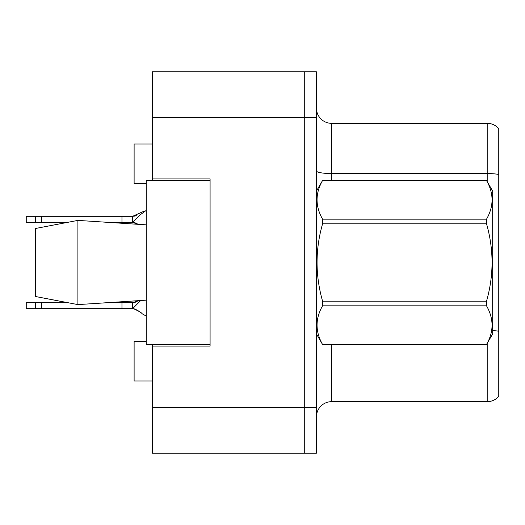 <?xml version="1.0" encoding="UTF-8"?>
<svg xmlns="http://www.w3.org/2000/svg" width="525" height="525" viewBox="0 0 525 525"><rect width="100%" height="100%" fill="white"/><g stroke="black" fill="none" stroke-linecap="round" stroke-linejoin="round"><path stroke-width="0.79" d="M152.348 344.544L152.348 453.173L304.283 453.173L304.283 71.827L152.348 71.827L152.348 180.456M152.348 178.94L210.085 178.94L210.085 346.06L152.348 346.06M152.348 71.827L316.437 71.827L316.437 453.173L304.283 453.173M146.272 341.506L134.118 341.506L134.118 381.006L152.348 381.006M146.272 183.494L134.118 183.494L134.118 143.994L152.348 143.994M316.437 416.863A15.192 15.192 0 0 1 331.629 401.664L487.207 401.664L487.207 343.383M498.75 128.651A15.192 15.192 0 0 0 487.207 123.336A15.192 15.192 0 0 1 498.75 128.651L498.75 396.349A15.192 15.192 0 0 1 487.207 401.664M498.75 174.477L498.75 175.665L498.75 174.477A15.192 2.638 180 0 0 487.207 173.552L487.207 123.336L331.629 123.336A15.192 15.192 0 0 1 316.437 108.137A15.192 15.192 0 0 0 331.629 123.336L331.629 180.456M316.437 191.093L322.573 180.456L486.531 180.456L492.673 191.093L492.673 333.907L486.531 344.498C493.887 331.662 493.887 318.773 486.531 305.826L322.573 305.826C315.217 318.662 315.217 331.557 322.573 344.498L486.531 344.544M486.531 180.456L322.573 180.502C315.217 193.338 315.217 206.227 322.573 219.174L322.573 223.827C315.217 249.546 315.217 275.323 322.573 301.173L322.573 305.826M322.573 219.174L486.531 219.174C493.887 206.338 493.887 193.443 486.531 180.502M486.531 219.174L486.531 223.827L322.573 223.827M322.573 301.173L486.531 301.173C493.887 275.323 493.887 249.546 486.531 223.827M486.531 301.173L486.531 305.826M316.437 333.907L322.573 344.544M322.573 344.498L486.531 344.498M140.68 300.523L132.602 308.687L26.25 308.687L26.25 302.61L67.22 302.61L35.365 296.481L77.903 304.605L35.365 296.481L35.365 228.519L77.903 220.395L77.903 304.605L146.272 300.156L77.903 304.605M139.21 300.622L132.602 302.61L108.806 302.61L139.21 300.622M136.408 301.993L132.602 302.61L132.602 308.687C130.738 307.223 141.304 312.034 142.131 313.766L146.272 316.096M121.964 308.687L121.964 302.61M41.501 308.687L41.501 302.61M35.365 308.687L35.365 302.61M77.903 220.395L146.272 224.844L77.903 220.395L35.365 228.519M210.085 344.544L146.272 344.544L146.272 180.456L210.085 180.456M146.272 210.368L140.339 214.705L132.602 222.39L108.806 222.39M143.653 211.352L132.602 216.313L26.25 216.313L26.25 222.39L35.365 222.39L35.365 216.313M136.408 215.696L132.602 216.313L132.602 222.39L137.885 224.293L132.602 222.39L137.885 224.293L132.602 222.39L134.827 222.679L132.602 222.39L134.827 222.679L132.602 222.39L134.827 222.679L138.213 224.313M67.22 222.39L35.365 222.39M121.964 222.39L121.964 216.313M41.501 222.39L41.501 216.313M152.348 407.59L316.437 407.59M152.348 117.41L316.437 117.41M331.629 344.544L331.629 401.664M487.207 181.617L487.207 173.552L331.629 173.552A15.192 2.638 0 0 1 316.437 170.914M498.75 331.268A15.192 2.638 180 0 0 492.673 330.52M142.327 313.917C141.684 312.861 139.191 311.213 134.84 308.982L132.602 308.687C130.738 307.223 141.304 312.034 142.131 313.766L142.131 313.766C141.304 312.034 130.738 307.223 132.602 308.687C130.738 307.223 141.304 312.034 142.131 313.766C141.304 312.034 130.738 307.223 132.602 308.687L134.827 308.976M135.207 302.334L132.602 302.61L135.207 302.334M135.207 216.037L132.602 216.313"/></g></svg>
